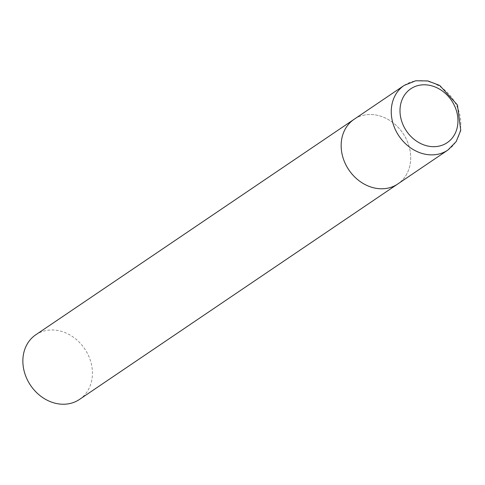 <?xml version="1.0" encoding="UTF-8"?>
<svg xmlns="http://www.w3.org/2000/svg" width="485" height="485" viewBox="0 0 485 485"><rect width="100%" height="100%" fill="white"/><g stroke="black" fill="none" stroke-linecap="round" stroke-linejoin="round"><path stroke-width="0.36" stroke-dasharray="2.42 1.82" d="M364.859 114.981A39.018 32.659 55.9 0 0 354.056 119.34A39.018 32.659 -124.1 0 1 408.904 145.761A39.018 32.659 -124.1 0 1 397.803 183.96A39.018 32.659 55.9 0 0 406.424 139.359A39.018 32.659 55.9 0 0 364.859 114.981M35.775 334.796A39.018 32.659 -124.1 0 1 90.616 361.216A39.018 32.659 -124.1 0 1 79.516 399.416M447.904 150.047A39.018 32.659 55.9 0 0 456.524 105.439A39.018 32.659 55.9 0 0 414.96 81.068A39.018 32.659 55.9 0 0 404.157 85.427"/><path stroke-width="0.73" d="M447.904 150.047L79.516 399.416A39.018 32.659 -124.1 0 1 24.668 372.995A39.018 32.659 -124.1 0 1 35.775 334.796L354.056 119.34A39.018 32.659 55.9 0 0 345.441 163.942A39.018 32.659 55.9 0 0 387 188.319A39.018 32.659 55.9 0 0 397.803 183.96A39.018 32.659 -124.1 0 1 342.956 157.54A39.018 32.659 -124.1 0 1 354.056 119.34L404.157 85.427A39.018 32.659 55.9 0 0 395.542 130.028A39.018 32.659 55.9 0 0 437.1 154.406A39.018 32.659 55.9 0 0 447.904 150.047L456.155 141.62L460.75 130.362L457.446 104.984L439.756 85.469L427.843 80.928L415.663 80.777L404.157 85.427M419.749 85.184A32.513 27.215 55.9 0 0 401.501 120.65A32.513 27.215 55.9 0 0 438.204 146.294A32.513 27.215 55.9 0 0 456.458 110.829A32.513 27.215 55.9 0 0 419.749 85.184"/></g></svg>
